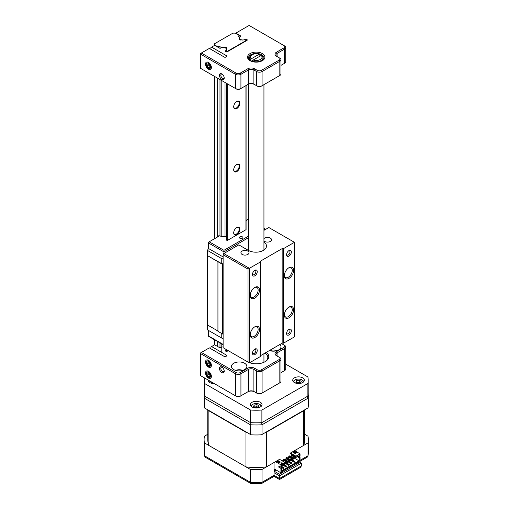 <?xml version="1.0" encoding="UTF-8"?>
<svg xmlns="http://www.w3.org/2000/svg" width="509" height="509" viewBox="0 0 509 509"><rect width="100%" height="100%" fill="white"/><g stroke="black" fill="none" stroke-linecap="round" stroke-linejoin="round"><path stroke-width="0.76" d="M221.822 372.563A3.378 1.953 60 0 1 219.43 368.427A3.378 1.953 60 0 1 221.822 367.053L221.822 367.053A3.378 1.953 60 0 1 224.208 371.188A3.378 1.953 60 0 1 221.822 372.563M222.191 367.294A2.411 1.393 -120 0 0 221.294 367.326A2.411 1.393 -120 0 0 220.925 369.26A2.411 1.393 -120 0 0 222.503 371.385A2.411 1.393 -120 0 0 223.706 371.5A2.411 1.393 -120 0 0 224.176 370.743M208.442 367.053A4.148 2.399 60 0 1 205.509 361.969A4.148 2.399 60 0 1 208.442 360.27L208.442 360.27A4.148 2.399 60 0 1 211.381 365.354A4.148 2.399 60 0 1 208.442 367.053M208.442 378.079A4.148 2.399 60 0 1 205.509 373.002A4.148 2.399 60 0 1 208.442 371.303L208.442 371.303A4.148 2.399 60 0 1 211.381 376.386A4.148 2.399 60 0 1 208.442 378.079M244.619 363.273A7.718 4.46 0 0 0 236.208 362.306A7.718 4.46 0 0 0 231.436 366.423A7.718 4.46 0 0 0 233.701 369.572A7.718 4.46 0 0 0 242.112 370.539A7.718 4.46 0 0 0 246.878 366.423A7.718 4.46 0 0 0 244.619 363.273M279.142 383.201L279.829 382.813L279.142 383.201A2.895 1.673 180 0 1 279.142 383.201L279.829 382.813L279.829 360.747L262.084 370.991A3.862 2.227 180 0 1 256.625 370.991L253.896 369.413A3.862 2.227 0 0 0 248.437 369.413L240.929 373.746A3.862 2.227 180 0 1 235.47 373.746L200.667 353.653L200.667 375.718L235.47 395.811A3.862 2.227 0 0 0 240.929 395.811L248.437 391.478A3.862 2.227 180 0 1 253.896 391.478L256.625 393.056A3.862 2.227 0 0 0 262.084 393.056L279.829 382.813A3.862 2.227 0 0 0 280.955 381.235L280.955 359.169A3.862 2.227 180 0 1 279.829 360.747L279.142 359.564A2.895 1.673 0 0 0 279.142 357.197L276.412 355.626A4.823 2.787 180 0 1 276.412 351.681L283.92 347.348A2.895 1.673 0 0 0 283.92 344.987L281.471 343.569M280.955 372.703L283.92 370.991A2.895 1.673 180 0 1 283.92 370.991L284.601 370.597A3.862 2.227 0 0 0 285.734 369.019L285.734 346.953A3.862 2.227 180 0 1 284.601 348.531L277.093 352.864A3.862 2.227 0 0 0 275.967 354.442A3.862 2.227 0 0 0 277.087 356.014L277.093 352.864L276.412 351.681M261.403 369.808L262.084 370.991L262.084 393.056L261.403 393.451A2.895 1.673 180 0 1 257.306 393.451L256.625 393.056L256.625 370.991L257.306 369.808A2.895 1.673 0 0 0 261.403 369.808L279.142 359.564M254.576 368.23L253.896 369.413L253.896 391.478L254.576 391.873A4.823 2.787 0 0 0 247.749 391.873L248.437 391.478L248.437 369.413L247.749 368.23A4.823 2.787 180 0 1 254.576 368.23L257.306 369.808M240.248 372.563L240.929 373.746L240.929 395.811L240.248 396.206A2.895 1.673 180 0 1 236.151 396.206L235.47 395.811L235.47 373.746L236.151 372.563A2.895 1.673 0 0 0 240.248 372.563L247.749 368.23M210.904 348.767L210.904 346.953L214.658 344.784L219.385 347.52A0.98 0.566 180 0 0 220.772 347.52L220.83 347.482A3.334 1.928 180 0 1 223.12 346.922M266.353 352.298A12.547 7.241 180 0 1 265.094 361.695A12.547 7.241 180 0 1 249.633 362.739M226.588 356.02L226.588 355.225A0.98 0.566 180 0 1 226.874 355.626A0.98 0.566 180 0 1 226.588 356.02L225.722 356.523A0.98 0.566 180 0 1 224.335 356.523L209.333 347.863L201.348 352.47L236.151 372.563M225.487 351.038A0.98 0.566 180 0 1 225.201 350.637A0.98 0.566 180 0 1 225.487 350.237L225.843 351.248A0.98 0.566 180 0 0 227.23 351.248L228.242 350.663M226.295 349.543A3.334 1.928 180 0 1 225.551 350.205L225.487 350.237M226.588 355.225L211.585 346.559M269.363 350.561A7.718 4.46 0 0 0 277.112 350.593A7.718 4.46 0 0 0 281 346.724A7.718 4.46 0 0 0 279.931 344.459M264.737 361.893A11.58 6.687 0 0 0 267.804 357.363A11.58 6.687 0 0 0 265.062 353.042M200.667 352.864L200.667 353.653L201.348 352.47L200.667 352.864M279.142 357.197L279.829 357.592A3.862 2.227 180 0 1 280.955 359.169M283.92 344.987L284.601 345.382A3.862 2.227 180 0 1 285.734 346.953M208.13 380.026A5.79 3.34 0 0 0 208.117 380.21A5.79 3.34 0 0 0 209.816 382.577A5.79 3.34 0 0 0 214.232 383.551M260.315 402.275A5.79 3.34 0 0 0 254.004 401.55A5.79 3.34 0 0 0 250.428 404.642A5.79 3.34 0 0 0 252.127 407.003A5.79 3.34 0 0 0 258.438 407.728A5.79 3.34 0 0 0 262.014 404.642A5.79 3.34 0 0 0 260.315 402.275M302.626 377.85A5.79 3.34 0 0 0 296.314 377.124A5.79 3.34 0 0 0 292.739 380.21A5.79 3.34 0 0 0 294.437 382.577A5.79 3.34 0 0 0 300.749 383.302A5.79 3.34 0 0 0 304.325 380.21A5.79 3.34 0 0 0 302.626 377.85M261.887 422.648A51.969 30.006 180 0 1 250.555 422.648L250.555 410.038A51.969 30.006 0 0 0 261.887 410.038L261.887 422.648L307.881 396.091L307.881 383.487A51.969 30.006 0 0 0 308.187 380.21A51.969 30.006 0 0 0 307.881 376.94L285.734 364.158M204.408 377.882A51.969 30.006 0 0 0 204.249 380.21A51.969 30.006 0 0 0 204.561 383.487L204.561 396.091L250.555 422.648M204.561 396.091A51.969 30.006 180 0 1 204.249 392.821L204.249 380.21M308.187 380.21L308.187 392.821A51.969 30.006 180 0 1 307.881 396.091M204.561 383.487L250.555 410.038M261.887 410.038L307.881 383.487M252.579 61.207L253.278 60.011L261.206 55.436L261.912 55.818A6.757 3.9 180 0 1 262.975 57.918A6.757 3.9 180 0 1 259.463 61.341A6.757 3.9 180 0 1 252.579 61.207L252.579 61.684M259.864 56.213L259.864 54.635L259.164 54.253L251.23 58.828L250.53 60.024A6.757 3.9 180 0 1 249.467 57.918A6.757 3.9 180 0 1 251.446 55.163L252.127 54.768A5.79 3.34 0 0 0 251.23 58.828M259.164 54.253A5.79 3.34 0 0 0 252.127 54.768M250.53 60.921L250.53 60.024M251.191 61.22L253.278 60.011A5.79 3.34 0 0 0 260.315 59.496A5.79 3.34 0 0 0 261.206 55.436M208.442 69.186A4.148 2.399 60 0 1 205.509 64.102A4.148 2.399 60 0 1 208.442 62.41L208.442 62.41A4.148 2.399 60 0 1 211.381 67.487A4.148 2.399 60 0 1 208.442 69.186M222.191 74.161A2.411 1.393 -120 0 0 221.294 74.187A2.411 1.393 -120 0 0 220.798 75.294A2.411 1.393 -120 0 0 222.503 78.246A2.411 1.393 -120 0 0 223.706 78.367A2.411 1.393 -120 0 0 224.176 77.603M221.822 79.429A3.378 1.953 60 0 1 219.43 75.294A3.378 1.953 60 0 1 221.822 73.913L221.822 73.913A3.378 1.953 60 0 1 224.208 78.049A3.378 1.953 60 0 1 221.822 79.429M250.072 60.673L250.072 60.673A8.685 5.014 180 0 1 250.072 53.579A8.685 5.014 180 0 1 262.358 53.579A8.685 5.014 180 0 1 262.358 60.673A8.685 5.014 180 0 1 250.072 60.673M261.995 60.87A7.718 4.46 0 0 0 263.936 57.918A7.718 4.46 0 0 0 261.671 54.762A7.718 4.46 0 0 0 253.259 53.795A7.718 4.46 0 0 0 248.494 57.918A7.718 4.46 0 0 0 250.434 60.87M245.243 40.001L245.185 39.416A3.334 1.921 180 0 1 240.471 39.416A3.334 1.921 180 0 1 239.491 38.06A3.334 1.921 180 0 1 240.471 36.699L240.528 35.859L235.807 33.136L235.47 33.327M226.588 56.582L226.588 55.78A0.98 0.566 180 0 1 226.874 56.181A0.98 0.566 180 0 1 226.588 56.582L225.716 57.084A0.98 0.566 180 0 1 224.329 57.084L209.333 48.419L201.348 53.031L236.144 73.124A2.895 1.673 0 0 0 240.242 73.124L247.749 68.785A4.823 2.787 180 0 1 254.57 68.785L257.299 70.363A2.895 1.673 0 0 0 261.397 70.363L279.142 60.119L279.823 61.303L262.078 71.546A3.862 2.227 180 0 1 256.619 71.546L253.889 69.968A3.862 2.227 0 0 0 248.43 69.968L240.922 74.301A3.862 2.227 180 0 1 235.463 74.301L200.667 54.215L200.667 68.397L235.463 88.49A3.862 2.227 0 0 0 240.922 88.49L248.43 84.15A3.862 2.227 180 0 1 253.889 84.15L256.619 85.728A3.862 2.227 0 0 0 262.078 85.728L279.823 75.485A3.862 2.227 0 0 0 280.955 73.907L280.955 59.725A3.862 2.227 180 0 1 279.823 61.303L279.823 75.485L279.142 75.879A2.895 1.673 180 0 1 279.142 75.879L279.823 75.485L279.142 75.879M210.898 49.328L210.898 47.515L214.658 45.346L219.379 48.069A0.98 0.566 180 0 0 220.766 48.069L220.823 48.037A3.334 1.921 180 0 1 224.456 47.617A3.334 1.921 180 0 1 226.518 49.398A3.334 1.921 180 0 1 225.538 50.76L225.837 51.797A0.98 0.566 180 0 0 227.224 51.797L246.986 40.389L246.63 39.384L246.63 40.599M279.142 60.119A2.895 1.673 0 0 0 279.142 57.752L276.412 56.181A4.823 2.787 180 0 1 276.412 52.242L283.914 47.903A2.895 1.673 0 0 0 283.914 45.543L249.117 25.45L235.807 33.136M240.528 35.859A0.98 0.566 180 0 1 240.814 36.26A0.98 0.566 180 0 1 240.528 36.661M245.243 39.384A0.98 0.566 180 0 1 246.63 39.384M246.986 39.587A0.98 0.566 180 0 1 247.272 39.988A0.98 0.566 180 0 1 246.986 40.389M225.481 51.594A0.98 0.566 180 0 1 225.194 51.193A0.98 0.566 180 0 1 225.481 50.792M226.588 55.78L211.585 47.121M280.955 65.375L283.914 63.663A2.895 1.673 180 0 1 283.914 63.663L284.601 63.269A3.862 2.227 0 0 0 285.727 61.697L285.727 47.509A3.862 2.227 180 0 1 284.601 49.087L277.093 53.42A3.862 2.227 0 0 0 275.961 54.997A3.862 2.227 0 0 0 277.087 56.569L277.093 53.42L276.412 52.242M261.397 70.363L262.078 71.546L262.078 85.728L261.397 86.123A2.895 1.673 180 0 1 257.299 86.123L256.619 85.728L257.299 86.123M254.57 68.785L253.889 69.968L253.889 84.15L254.57 84.545A4.823 2.787 0 0 0 247.749 84.545L248.43 84.15L247.749 84.545M240.242 73.124L240.922 74.301L240.922 88.49L240.242 88.884A2.895 1.673 180 0 1 236.144 88.884L235.463 88.49L235.463 74.301L236.144 73.124M201.348 53.031L200.667 53.426L200.667 54.215L201.348 53.031M279.142 57.752L279.823 58.147A3.862 2.227 180 0 1 280.955 59.725M283.914 45.543L284.601 45.937A3.862 2.227 180 0 1 285.727 47.509M206.571 66.049A3.105 1.794 -120 0 0 209.6 68.62A3.105 1.794 -120 0 0 210.312 65.54A3.105 1.794 -120 0 0 207.29 62.97A3.105 1.794 -120 0 0 206.571 66.049M208.493 67.64L209.829 67.462L209.784 65.61L208.397 63.949L207.055 64.134L207.106 65.979L208.493 67.64L209.816 66.876M209.116 64.815L207.106 65.979M206.641 364.062A3.105 1.794 -120 0 0 209.695 366.467A3.105 1.794 -120 0 0 210.249 363.254A3.105 1.794 -120 0 0 207.195 360.856A3.105 1.794 -120 0 0 206.641 364.062M208.575 365.551L209.873 365.258L209.74 363.369L208.315 361.772L207.023 362.058L207.15 363.948L208.575 365.551L209.842 364.819M209.199 362.764L207.15 363.948M206.959 375.699A3.105 1.794 -120 0 0 210.064 377.347A3.105 1.794 -120 0 0 209.931 373.682A3.105 1.794 -120 0 0 206.826 372.041A3.105 1.794 -120 0 0 206.959 375.699M208.919 376.698L209.982 375.979L209.511 373.969L207.977 372.683L206.908 373.409L207.379 375.413L208.919 376.698M209.555 374.16L207.379 375.413M208.047 372.747L206.908 373.409M300.507 382.959L300.278 382.832A2.469 1.425 0 0 0 297.892 382.463A2.469 1.425 0 0 0 296.811 382.813M303.211 382.183A4.727 2.73 0 0 0 301.875 379.86L302.282 380.096A5.306 3.067 0 0 1 303.739 381.674M300.545 382.953L297.79 383.379L295.774 382.214L296.512 380.624L299.267 380.198L301.29 381.362L300.545 382.953M302.282 380.096L301.875 379.86A4.727 2.73 0 0 0 295.188 379.86A4.727 2.73 0 0 0 293.852 382.183M295.188 379.86L294.775 380.096A5.306 3.067 0 0 0 293.324 381.674M296.512 382.641L296.512 380.624M296.556 382.666L299.267 382.246L299.267 380.198M300.482 382.965A2.469 1.425 0 0 0 300.278 382.832L299.267 382.246M258.197 407.391L257.968 407.257A2.469 1.425 0 0 0 255.582 406.888A2.469 1.425 0 0 0 254.5 407.245M260.901 406.608A4.727 2.73 0 0 0 259.565 404.286L259.972 404.521A5.306 3.067 0 0 1 261.429 406.099M258.235 407.385L255.48 407.811L253.463 406.64L254.201 405.049L256.956 404.623L258.979 405.788L258.235 407.385M259.972 404.521L259.565 404.286A4.727 2.73 0 0 0 252.878 404.286A4.727 2.73 0 0 0 251.541 406.608M252.878 404.286L252.464 404.521A5.306 3.067 0 0 0 251.013 406.099M254.201 407.066L254.201 405.049M254.246 407.092L256.956 406.672L256.956 404.623M258.171 407.391A2.469 1.425 0 0 0 257.968 407.257L256.956 406.672M212.622 382.622A2.469 1.425 0 0 0 212.189 382.813M213.774 383.29L211.152 382.214L211.318 381.865M209.492 380.815A4.727 2.73 0 0 0 209.231 382.183M209.326 380.719A5.306 3.067 0 0 0 208.703 381.674M211.89 382.641L211.89 382.202M211.935 382.666L212.539 382.571M276.781 350.695A5.981 3.455 0 0 0 269.783 350.695M242.659 370.399A5.981 3.455 0 0 0 235.661 370.399M252.47 274.421A3.378 1.953 -60 0 1 254.856 270.285A3.378 1.953 -60 0 1 257.242 271.666A3.378 1.953 -60 0 1 254.856 275.802A3.378 1.953 -60 0 1 252.47 274.421M252.496 273.982A2.411 1.393 120 0 0 252.967 274.739A2.411 1.393 120 0 0 254.824 274.096A2.411 1.393 120 0 0 255.881 271.666A2.411 1.393 120 0 0 255.378 270.559A2.411 1.393 120 0 0 254.487 270.534M250.218 295.424A6.56 3.792 -60 0 1 254.856 287.388A6.56 3.792 -60 0 1 259.495 290.066A6.56 3.792 -60 0 1 254.856 298.102A6.56 3.792 -60 0 1 250.218 295.424M250.231 295.004A5.599 3.232 120 0 0 251.376 297.199A5.599 3.232 120 0 0 255.69 295.697A5.599 3.232 120 0 0 258.133 290.066A5.599 3.232 120 0 0 256.975 287.502A5.599 3.232 120 0 0 254.5 287.604M250.218 334.827A6.56 3.792 -60 0 1 254.856 326.784A6.56 3.792 -60 0 1 259.495 329.463A6.56 3.792 -60 0 1 254.856 337.505A6.56 3.792 -60 0 1 250.218 334.827M250.231 334.407A5.599 3.232 120 0 0 251.376 336.595A5.599 3.232 120 0 0 255.69 335.1A5.599 3.232 120 0 0 258.133 329.463A5.599 3.232 120 0 0 256.975 326.905A5.599 3.232 120 0 0 254.5 327.007M252.47 353.221A3.378 1.953 -60 0 1 254.856 349.085A3.378 1.953 -60 0 1 257.242 350.466A3.378 1.953 -60 0 1 254.856 354.601A3.378 1.953 -60 0 1 252.47 353.221M252.496 352.782A2.411 1.393 120 0 0 252.967 353.539A2.411 1.393 120 0 0 254.824 352.896A2.411 1.393 120 0 0 255.881 350.466A2.411 1.393 120 0 0 255.378 349.359A2.411 1.393 120 0 0 254.487 349.333M286.586 333.522A3.378 1.953 -60 0 1 288.978 329.387A3.378 1.953 -60 0 1 291.364 330.767A3.378 1.953 -60 0 1 288.978 334.903A3.378 1.953 -60 0 1 286.586 333.522M286.618 333.077A2.411 1.393 120 0 0 287.089 333.84A2.411 1.393 120 0 0 288.947 333.191A2.411 1.393 120 0 0 290.003 330.767A2.411 1.393 120 0 0 289.5 329.66A2.411 1.393 120 0 0 288.609 329.635M284.334 315.122A6.56 3.792 -60 0 1 288.978 307.086A6.56 3.792 -60 0 1 293.617 309.765A6.56 3.792 -60 0 1 288.978 317.801A6.56 3.792 -60 0 1 284.334 315.122M284.353 314.708A5.599 3.232 120 0 0 285.498 316.897A5.599 3.232 120 0 0 289.812 315.402A5.599 3.232 120 0 0 292.255 309.765A5.599 3.232 120 0 0 291.091 307.201A5.599 3.232 120 0 0 288.622 307.309M284.334 275.725A6.56 3.792 -60 0 1 288.978 267.683A6.56 3.792 -60 0 1 293.617 270.368A6.56 3.792 -60 0 1 288.978 278.404A6.56 3.792 -60 0 1 284.334 275.725M284.353 275.305A5.599 3.232 120 0 0 285.498 277.5A5.599 3.232 120 0 0 289.812 275.999A5.599 3.232 120 0 0 292.255 270.368A5.599 3.232 120 0 0 291.091 267.804A5.599 3.232 120 0 0 288.622 267.906M286.586 254.723A3.378 1.953 -60 0 1 288.978 250.587A3.378 1.953 -60 0 1 291.364 251.968A3.378 1.953 -60 0 1 288.978 256.103A3.378 1.953 -60 0 1 286.586 254.723M286.618 254.277A2.411 1.393 120 0 0 287.089 255.041A2.411 1.393 120 0 0 288.947 254.392A2.411 1.393 120 0 0 290.003 251.968A2.411 1.393 120 0 0 289.5 250.861A2.411 1.393 120 0 0 288.609 250.835M247.838 251.109A4.053 2.341 0 0 0 243.423 250.6A4.053 2.341 0 0 0 240.922 252.763A4.053 2.341 0 0 0 242.106 254.417A4.053 2.341 0 0 0 246.528 254.926A4.053 2.341 0 0 0 249.028 252.763A4.053 2.341 0 0 0 247.838 251.109M263.942 240.884A4.053 2.341 0 0 0 264.629 241.412A4.053 2.341 0 0 0 269.045 241.921A4.053 2.341 0 0 0 271.545 239.758A4.053 2.341 0 0 0 270.362 238.104A4.053 2.341 0 0 0 263.942 238.632M263.942 242.068A10.619 6.127 180 0 1 266.493 246.057A10.619 6.127 180 0 1 259.94 251.72A10.619 6.127 180 0 1 248.373 250.39L238.816 244.874L223.807 253.539L249.397 268.319L249.397 362.879L260.315 356.574L260.315 262.014L248.029 269.102L223.12 254.723L223.12 347.711L248.029 362.09L248.029 269.102M283.519 343.174L294.437 336.875L294.437 242.309L283.519 248.615L283.519 343.174L282.151 343.174L282.151 248.615L260.315 261.225L260.315 262.014M260.315 355.785L282.151 343.174M282.151 248.615L283.519 248.615M294.437 242.309L268.847 227.536L263.942 230.367M249.397 362.879L248.029 362.09M223.807 253.539L223.12 253.934L223.12 254.723L223.807 253.539M239.841 103.232A4.346 2.507 120 0 0 236.774 101.456A4.346 2.507 120 0 0 233.701 106.775A4.346 2.507 120 0 0 236.774 108.551A4.346 2.507 120 0 0 239.841 103.232M233.707 106.572A3.862 2.227 120 0 0 234.503 108.15A3.862 2.227 120 0 0 237.474 107.113A3.862 2.227 120 0 0 239.16 103.232A3.862 2.227 120 0 0 238.358 101.463A3.862 2.227 120 0 0 236.596 101.565M239.841 166.271A4.346 2.507 120 0 0 236.774 164.496A4.346 2.507 120 0 0 233.701 169.815A4.346 2.507 120 0 0 236.774 171.59A4.346 2.507 120 0 0 239.841 166.271M233.707 169.612A3.862 2.227 120 0 0 234.503 171.189A3.862 2.227 120 0 0 237.474 170.152A3.862 2.227 120 0 0 239.16 166.271A3.862 2.227 120 0 0 238.358 164.502A3.862 2.227 120 0 0 236.596 164.604M239.841 229.311A4.346 2.507 120 0 0 236.774 227.536A4.346 2.507 120 0 0 233.701 232.855A4.346 2.507 120 0 0 236.774 234.63A4.346 2.507 120 0 0 239.841 229.311M233.707 232.651A3.862 2.227 120 0 0 234.503 234.229A3.862 2.227 120 0 0 237.474 233.198A3.862 2.227 120 0 0 239.16 229.311A3.862 2.227 120 0 0 238.358 227.542A3.862 2.227 120 0 0 236.596 227.644M217.661 47.082L217.661 46.688L219.983 46.688L221.797 47.738A3.086 1.781 180 0 1 225.023 47.649A0.872 0.503 180 0 1 226.333 47.598A0.872 0.503 180 0 1 226.588 47.954A0.872 0.503 180 0 1 226.238 48.355L226.238 48.629M226.238 48.355A3.086 1.781 180 0 1 226.62 49.214A3.086 1.781 180 0 1 226.219 50.092L226.658 51.034A0.579 0.337 0 0 0 227.625 51.18L245.917 40.625A0.579 0.337 0 0 0 245.656 40.065L244.021 39.81A3.086 1.781 180 0 1 241.012 39.823A0.872 0.503 180 0 1 240.044 39.995A0.872 0.503 180 0 1 239.453 39.517A0.872 0.503 180 0 1 239.796 39.117A3.086 1.781 180 0 1 239.415 38.258A3.086 1.781 180 0 1 239.949 37.259L238.136 36.209L238.136 34.873L235.133 33.136L232.95 33.136L214.658 43.698L214.658 45.346M217.661 78.208L217.661 235.883L218.832 236.24L209.199 241.8L223.941 250.313L223.941 253.463M217.661 341.571L217.661 346.521M217.661 46.688L214.658 44.957M214.658 76.477L214.658 238.651M214.658 339.84L214.658 344.79M239.796 39.117L239.796 39.918M226.219 83.152L226.219 239.211L226.658 240.153A0.579 0.337 0 0 0 227.625 240.305L245.917 229.744A0.579 0.337 0 0 0 246.082 229.508L246.082 85.506M225.023 82.458L225.023 236.774A0.872 0.503 180 0 1 226.219 236.666M221.797 80.594L221.797 236.857A3.086 1.781 180 0 1 225.023 236.774M221.797 343.957L221.797 352.457M219.983 46.688L219.983 48.234M219.983 79.55L219.983 235.813L221.797 236.857M219.983 342.913L219.983 347.679M242.367 236.838A1.737 1.005 0 0 0 240.477 236.621A1.737 1.005 0 0 0 239.402 237.544A1.737 1.005 0 0 0 239.911 238.257A1.737 1.005 0 0 0 241.807 238.473A1.737 1.005 0 0 0 242.876 237.544A1.737 1.005 0 0 0 242.367 236.838M223.12 344.727L208.722 336.411A0.967 0.56 -60 0 1 208.518 335.965L223.12 344.396M207.424 324.933L207.424 329.819L223.12 338.879L208.518 330.449L208.518 335.965M223.12 264.731L207.29 255.512L207.29 324.857L217.935 331.003M207.29 255.512L221.759 263.707L223.12 263.707M223.12 257.878L221.759 258.661L207.424 250.39L207.424 255.435M207.424 250.39L208.518 248.5L208.518 242.984A0.967 0.56 -60 0 1 209.199 241.8M248.5 219.112L246.082 220.505M247.692 249.995L248.5 249.531M217.935 261.976L217.935 331.314L222.713 334.076L222.713 264.731M223.12 334.076L222.713 334.076M221.759 258.661L221.759 263.707M263.942 227.727L264.616 228.407L264.616 229.979M219.983 235.813L217.648 235.883L217.648 236.92M223.12 256.93L208.518 248.5M221.759 338.097L221.759 333.522M218.062 236.685L218.062 236.119M300.03 460.352L308.009 455.746L308.009 442.9L296.009 449.835L296.009 451.489M274.033 472.683L274.033 462.522L262.027 469.451L262.027 482.297L274.033 475.361L274.033 472.683L279.492 475.839L279.492 478.517C279.492 479.79 279.492 479.79 279.492 478.517C279.492 479.79 279.492 479.79 279.492 478.517L301.468 465.83L301.468 463.152L299.553 462.045M207.774 434.266L204.427 436.2A52.115 30.088 0 0 0 204.103 439.547A52.115 30.088 0 0 0 204.427 442.9L204.427 455.746L250.415 482.297A52.115 30.088 0 0 0 262.027 482.297L261.639 483.499L274.033 476.341L279.492 479.497L300.265 467.504L301.468 465.83M204.427 442.9L250.415 469.451L250.415 482.297L250.803 483.499L261.639 483.499M250.415 469.451A52.115 30.088 0 0 0 262.027 469.451M308.009 442.9A52.115 30.088 0 0 0 308.333 439.547A52.115 30.088 0 0 0 308.009 436.2L304.668 434.266M295.322 463.858L296.416 464.488M274.854 470.163L274.376 470.437A4.823 2.787 0 0 0 274.033 470.106M274.376 470.437L274.376 469.024M279.492 475.839L301.468 463.152M297.644 462.522L298.738 463.152L279.492 474.261L274.033 471.111M308.333 439.547L308.333 452.393A52.115 30.088 0 0 1 308.009 455.746L307.201 457.197L300.03 461.332M274.033 475.361C274.033 476.64 274.033 476.64 274.033 475.361L279.492 478.517M250.803 483.499L205.242 457.197L204.427 455.746A52.115 30.088 0 0 1 204.103 452.393L204.103 439.547M308.187 392.49L308.333 404.878A52.115 30.088 180 0 1 308.079 407.874L308.009 398.223L262.027 424.773L261.645 422.661M205.152 396.435L204.427 398.223A52.115 30.088 180 0 1 204.103 394.869L204.103 404.878A52.115 30.088 180 0 0 204.363 407.874L204.427 398.223L250.415 424.773A52.115 30.088 180 0 0 262.027 424.773L262.027 434.463L261.416 434.813A52.115 30.088 180 0 1 251.026 434.813L250.415 434.463L250.791 422.661M204.427 407.913L250.415 434.463M262.027 434.463L308.009 407.913M307.29 396.435L308.009 398.223A52.115 30.088 180 0 0 308.333 394.869M303.714 410.394A48.45 27.97 180 0 1 303.574 410.795L266.468 432.217A48.45 27.97 180 0 1 265.774 432.3M246.668 432.3A48.45 27.97 180 0 1 245.974 432.217L208.868 410.795A48.45 27.97 180 0 1 208.722 410.394M275.464 461.695L280.923 464.844L285.021 462.477L279.562 459.328L266.468 466.887A48.45 27.97 180 0 1 245.974 466.887L208.868 445.464A48.45 27.97 180 0 1 207.774 439.547L207.774 409.847M304.668 409.847L304.668 439.547A48.45 27.97 180 0 1 303.574 445.464L290.48 453.023L295.939 456.179L300.03 453.812L294.571 450.662M303.574 445.464L303.574 410.795M266.468 466.887L266.468 432.217M279.288 462.636L279.835 462.325M282.291 460.906L283.379 460.276M284.747 459.487L286.109 458.698M287.477 457.909L288.838 457.12M290.206 456.331L291.568 455.549M293.788 452.73L293.788 452.1M291.911 454.48L291.504 454.722L295.525 457.044L295.525 457.833L296.213 457.438L296.213 456.649L290.48 453.653L290.48 453.023M291.504 454.722L291.504 455.504L295.525 457.833M279.32 462.656L278.264 462.363M289.456 455.899L288.775 456.293L288.775 457.082L292.796 459.404L293.483 459.016L293.483 458.227L289.456 455.899M286.726 457.476L286.045 457.871L286.045 458.66L290.066 460.982L290.754 460.588L290.754 459.799L286.726 457.476M283.997 459.054L283.316 459.449L283.316 460.238L287.337 462.56L288.024 462.166L288.024 461.377L283.997 459.054M245.974 466.887L245.974 432.217M208.868 445.464L208.868 410.795M280.414 462.026L279.047 462.815L276.591 461.396L277.959 460.607L280.414 462.026M282.699 463.031L281.744 463.584L281.394 462.827L282.699 463.031M295.15 453.519L292.694 452.1L294.062 451.311L296.518 452.73L295.15 453.519M274.822 469.279L274.65 470.049L275.286 470.411L275.458 469.648M275.286 470.411L275.98 469.947M284.334 463.19L284.607 464.138L283.653 463.584M283.316 459.449L287.337 461.771L287.337 462.56M286.045 457.871L290.066 460.193L290.066 460.982M288.775 456.293L292.796 458.622L292.796 459.404M281.712 464.825L281.712 465.614M284.607 464.138L285.294 463.744L285.021 462.477M284.607 463.349L285.294 462.955M287.337 461.771L288.024 461.377M290.066 460.193L290.754 459.799M292.796 458.622L293.483 458.227M281.878 465.71L282.565 465.315L282.291 464.373M281.878 464.921L282.565 464.532M295.525 457.044L296.213 456.649M282.482 463.158L281.471 462.999M282.565 461.065L283.653 460.429M285.021 459.646L286.382 458.857M287.75 458.068L289.112 457.279M290.48 456.49L291.842 455.701M290.785 459.073L294.883 461.434L294.266 461.79L290.175 459.43L290.785 459.073M281.712 466.441L283.958 467.739L283.348 468.095L281.369 466.95M282.94 463.998L286.688 466.168L286.077 466.518L282.323 464.354M284.951 462.439L285.326 462.223L289.424 464.59L288.807 464.946L285.021 462.757M288.056 460.651L292.153 463.012L291.536 463.368L287.439 461.001L288.056 460.651M280.923 464.844L280.923 467.211L281.712 466.753L281.712 464.704L285.021 462.796M298.974 454.741L295.939 456.179M299.247 454.582L299.247 456.63L300.03 456.179L300.03 453.812M277.138 461.714L277.959 461.237L277.959 460.607M277.959 461.237L279.867 462.344M292.115 455.86L290.754 456.649M289.386 457.438L288.024 458.227M286.656 459.016L285.294 459.799M283.927 460.588L282.832 461.218M293.241 452.412L294.062 451.941L294.062 451.311M294.062 451.941L295.971 453.042M290.754 460.238L294.266 462.261L294.883 461.434M294.266 461.79L294.266 462.261M280.962 467.192L283.348 468.566L283.958 467.739M283.348 468.095L283.348 468.566M282.565 464.965L286.077 466.995L286.688 466.168M286.077 466.518L286.077 466.995M285.294 463.387L288.807 465.417L289.424 464.59M288.807 464.946L288.807 465.417M288.024 461.809L291.536 463.839L292.153 463.012M291.536 463.368L291.536 463.839M279.632 466.734L278.843 467.192L280.923 468.388L281.712 467.936L279.632 466.46M278.843 467.192L278.843 466.009L280.923 467.211M293.279 458.106L293.788 457.814L293.788 456.827M283.004 464.036L283.723 463.623M285.734 462.458L286.452 462.045M288.463 460.887L289.182 460.473M291.193 459.309L291.911 458.895M299.247 456.63L297.472 455.606M297.167 455.784L297.167 456.611L299.247 457.814L300.03 457.356L297.95 456.159L297.167 456.611M299.247 457.814L299.247 461.281L298.974 460.804L281.712 470.774M298.974 460.804L293.788 457.814M298.121 462.242L298.668 462.56L298.668 461.93L282.291 471.385L282.291 472.015L280.923 472.804L274.033 468.821M299.247 461.281L281.712 471.404L281.712 467.936M280.923 468.388L280.923 472.804M298.668 462.56L300.03 461.771L300.03 457.356M225.551 351.076L225.551 350.205M262.084 393.056L261.403 393.451M236.151 396.206L235.47 395.811M283.92 370.991L284.601 370.597L284.601 348.531L283.92 347.348M248.437 391.478L247.749 391.873M256.625 393.056L257.306 393.451M245.185 39.988L245.185 39.416M225.538 51.625L225.538 50.76M236.144 88.884L235.463 88.49M257.299 70.363L256.619 71.546L256.619 85.728M247.749 68.785L248.43 69.968L248.43 84.15M283.914 47.903L284.601 49.087L284.601 63.269L283.914 63.663M227.625 51.18L227.625 51.568M227.625 83.96L227.625 240.305M227.625 350.307L227.625 351.019M245.917 40.625L245.917 41.006M245.917 85.607L245.917 229.744M226.658 51.034L226.658 51.963M226.658 83.406L226.658 240.153M226.658 349.747L226.658 351.407M264.616 228.407L263.942 228.796M248.5 237.709L223.941 251.885L208.518 242.984M223.941 250.313L248.5 236.131M262.975 57.918L262.975 60.068M263.942 84.653L263.942 250.04M263.942 353.691L263.942 362.281M248.5 84.195L248.5 250.46M249.467 57.918L249.467 60.081M239.491 38.652L239.491 38.06M246.082 40.389L246.082 40.911M307.977 456.102L308.333 452.393M204.465 456.102L204.103 452.393M204.249 392.49L204.103 394.869"/></g></svg>
